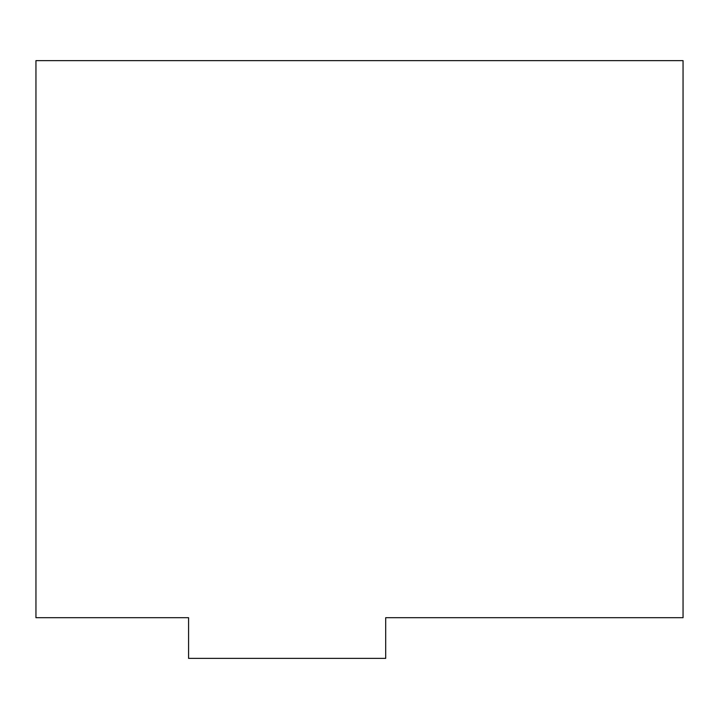 <?xml version="1.0" encoding="UTF-8"?>
<svg xmlns="http://www.w3.org/2000/svg" width="719" height="719" viewBox="0 0 719 719"><rect width="100%" height="100%" fill="white"/><g stroke="black" fill="none" stroke-linecap="round" stroke-linejoin="round"><path stroke-width="1.08" d="M188.576 617.693L188.576 658.37L385.699 658.37L385.699 617.693L683.05 617.693L683.05 60.63L35.95 60.63L35.95 617.693L188.576 617.693"/></g></svg>
